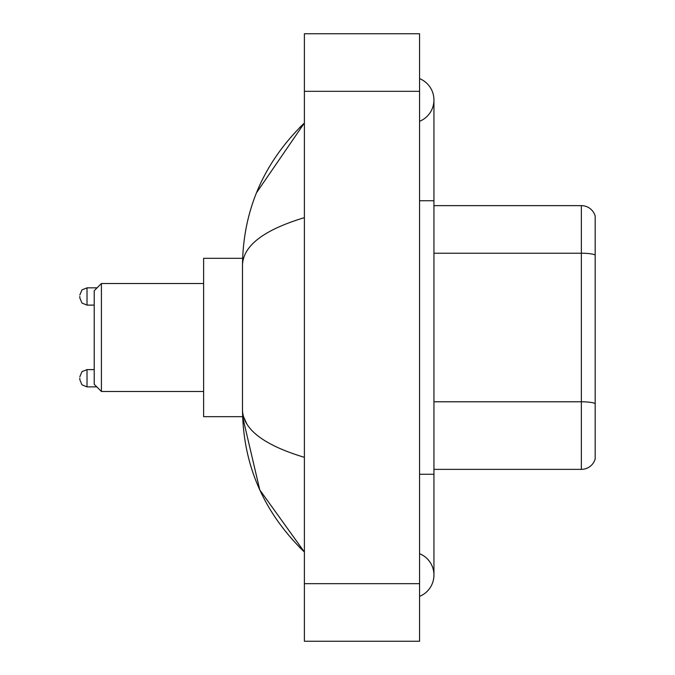 <?xml version="1.0" encoding="UTF-8"?>
<svg xmlns="http://www.w3.org/2000/svg" width="675" height="675" viewBox="0 0 675 675"><rect width="100%" height="100%" fill="white"/><g stroke="black" fill="none" stroke-linecap="round" stroke-linejoin="round"><path stroke-width="1.01" d="M419.555 474.263L433.949 474.263L433.949 99.968A23.034 23.034 0 0 1 419.555 121.323A23.034 23.034 0 0 0 419.555 78.621A23.034 23.034 0 0 1 433.949 99.968A23.034 23.034 0 0 0 419.555 78.621A23.034 23.034 0 0 1 433.949 99.968M419.555 596.379A23.034 23.034 0 0 0 419.555 553.677A23.034 23.034 0 0 1 419.555 596.379A23.034 23.034 0 0 0 433.949 575.033A23.034 23.034 0 0 1 419.555 596.379M304.391 217.654C263.672 229.93 243.042 245.784 242.485 265.233L242.485 409.767C242.949 429.148 263.579 445.011 304.391 457.346M304.391 641.25L419.555 641.25L419.555 33.75L304.391 33.75L304.391 641.25M242.485 265.233C243.101 209.874 263.739 162.464 304.391 123.002L256.508 192.763M242.612 258.323L203.622 258.323L203.622 416.677L242.612 416.677L259.774 489.898L304.391 551.998C263.739 512.536 243.101 465.126 242.485 409.767M246.805 423.875L243.515 416.677M595.181 216A14.394 14.394 0 0 0 581.361 205.639A14.394 14.394 0 0 1 595.181 216L595.181 459A14.394 14.394 0 0 1 581.361 469.361L433.949 469.361M595.181 255.015A14.394 2.498 180 0 0 581.361 253.218L581.361 205.639L433.949 205.639M595.181 255.218L595.181 403.582A14.394 2.498 180 0 0 581.361 401.785L581.361 253.218L433.949 253.218M101.41 391.483L101.41 283.517L94.213 290.714L94.213 384.286L101.41 391.483L203.622 391.483M79.819 378.236L79.819 379.679L79.819 378.236M79.819 296.468L79.819 297.911L79.819 296.468M419.555 200.737L433.949 200.737M304.391 583.664L419.555 583.664M304.391 91.336L419.555 91.336M581.361 469.361L581.361 401.785L433.949 401.785M79.819 376.802L81.962 371.672L87.016 369.605L81.962 371.672L79.819 376.802L81.962 371.672L87.016 369.605L81.962 371.672L79.819 376.802L81.962 371.672L87.016 369.605L87.016 386.876L81.962 384.809L79.819 379.679L81.962 384.809L87.016 386.876L81.962 384.809L79.819 379.679L81.962 384.809L87.016 386.876L96.803 386.876M97.09 287.837L87.016 287.837L87.016 305.108L81.962 303.041L79.819 297.911M433.949 474.263L433.949 575.033M304.391 123.002L299.379 127.837M304.391 551.998L299.379 547.163M101.41 283.517L203.622 283.517M87.016 369.605L94.213 369.605M87.016 386.876L81.962 384.809L79.819 379.679M87.016 305.108L94.213 305.108M87.016 287.837L81.962 289.904L79.819 295.034"/></g></svg>
